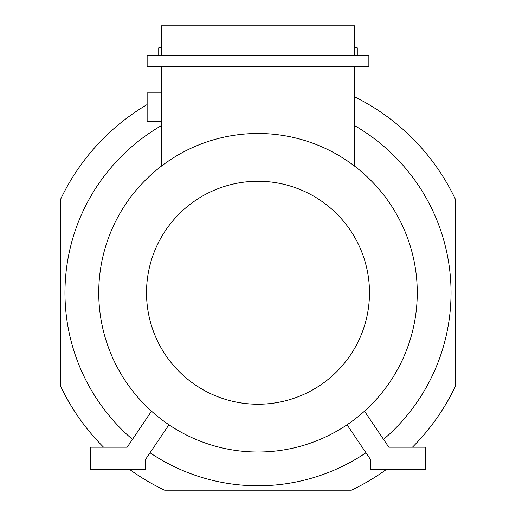 <?xml version="1.0" encoding="UTF-8"?>
<svg xmlns="http://www.w3.org/2000/svg" width="516" height="516" viewBox="0 0 516 516"><rect width="100%" height="100%" fill="white"/><g stroke="black" fill="none" stroke-linecap="round" stroke-linejoin="round"><path stroke-width="0.77" d="M354.518 66.616L357.278 66.525M354.518 47.859L357.278 47.859L357.278 55.489M158.722 55.489L158.722 47.859L161.482 47.859M158.722 66.525L161.482 66.616M147.137 104.561A218.41 218.41 0 0 0 60.546 199.389L60.546 386.103A218.41 218.41 0 0 0 103.555 447.178M129.342 469.244A218.41 218.41 0 0 0 164.643 490.2L351.357 490.2A218.41 218.41 0 0 0 386.658 469.244M412.445 447.178A218.41 218.41 0 0 0 455.454 386.103L455.454 199.389A218.41 218.41 0 0 0 354.518 96.821M161.482 121.583L147.137 121.583L147.137 92.906L161.482 92.906M365.967 452.771A193.042 193.042 0 0 1 150.033 452.771M132.457 439.387A193.042 193.042 0 0 1 161.482 125.569M258 452.003A159.257 159.257 0 0 1 98.743 292.746A159.257 159.257 0 0 1 258 133.489A159.257 159.257 0 0 1 417.257 292.746A159.257 159.257 0 0 1 258 452.003M258 404.228A111.482 111.482 0 0 1 146.518 292.746A111.482 111.482 0 0 1 258 181.264A111.482 111.482 0 0 1 369.482 292.746A111.482 111.482 0 0 1 258 404.228M161.482 66.525L161.482 166.068M168.932 424.771L145.486 459.517L145.486 469.244L90.332 469.244L90.332 447.178L127.194 447.178L151.498 411.155M354.518 55.489L354.518 25.8L161.482 25.8L161.482 55.489M354.518 125.569A193.042 193.042 0 0 1 383.543 439.387M354.518 66.525L354.518 166.068M147.137 55.489L368.863 55.489L368.863 66.525L147.137 66.525L147.137 55.489M347.068 424.771L370.514 459.517L370.514 469.244L425.668 469.244L425.668 447.178L388.806 447.178L364.502 411.155"/></g></svg>
